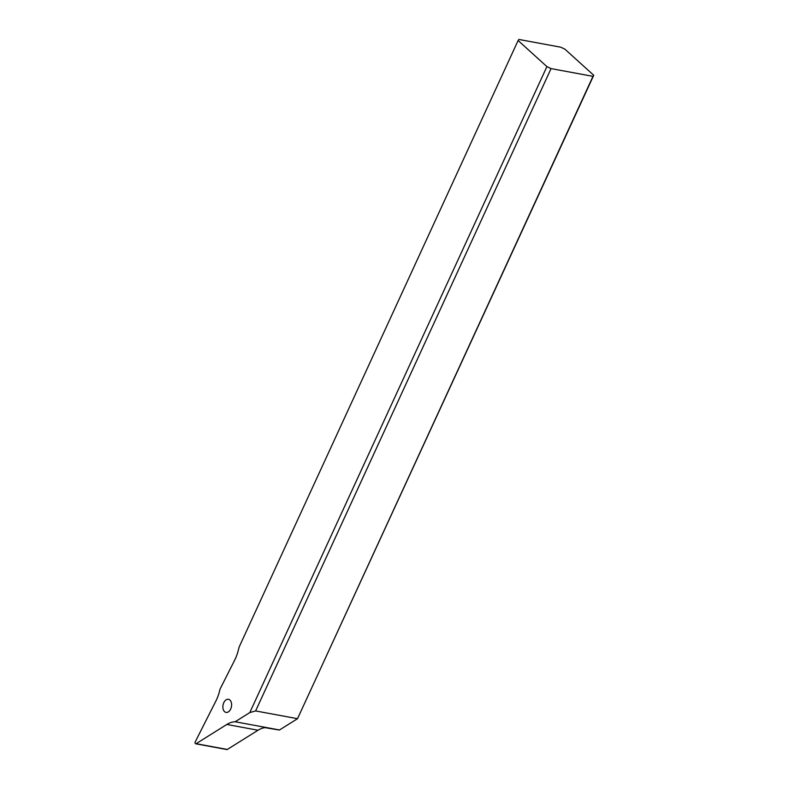 <?xml version="1.0" encoding="UTF-8"?>
<svg xmlns="http://www.w3.org/2000/svg" width="789" height="789" viewBox="0 0 789 789"><rect width="100%" height="100%" fill="white"/><g stroke="black" fill="none" stroke-linecap="round" stroke-linejoin="round"><path stroke-width="1.18" d="M518.107 40.525L239.166 646.98L238.13 650.925A32.556 20.859 100.5 0 1 234.629 660.255L220.013 689.162A32.556 20.859 100.5 0 1 215.93 700.938L195.258 741.828A1.302 0.838 -79.5 0 0 196.116 743.682L226.837 724.46A32.556 20.859 100.5 0 1 235.132 721.757L249.797 712.585L255.616 710.938L551.057 68.604L592.973 76.355L593.742 75.28L564.934 49.194L560.782 47.202L518.876 39.45L518.107 40.525L546.915 66.611L249.797 712.585M223.78 702.713A6.677 4.28 100.5 0 1 228.455 699.291A6.677 4.28 100.5 0 1 230.704 708.986A6.677 4.28 100.5 0 1 226.029 712.408A6.677 4.28 100.5 0 1 223.78 702.713M593.742 75.28L297.522 718.69L279.503 729.973A32.556 20.859 -79.5 0 0 279 729.993L265.015 727.636A32.556 20.859 -79.5 0 0 258.033 730.239L227.311 749.451A1.302 0.838 100.5 0 1 226.867 749.55L195.672 743.78M297.522 718.69L255.616 710.938M324.141 660.837L592.973 76.355M546.915 66.611L551.057 68.604M279.503 729.973L235.132 721.757M226.837 724.46L258.033 730.239M227.311 749.451L196.116 743.682"/></g></svg>
